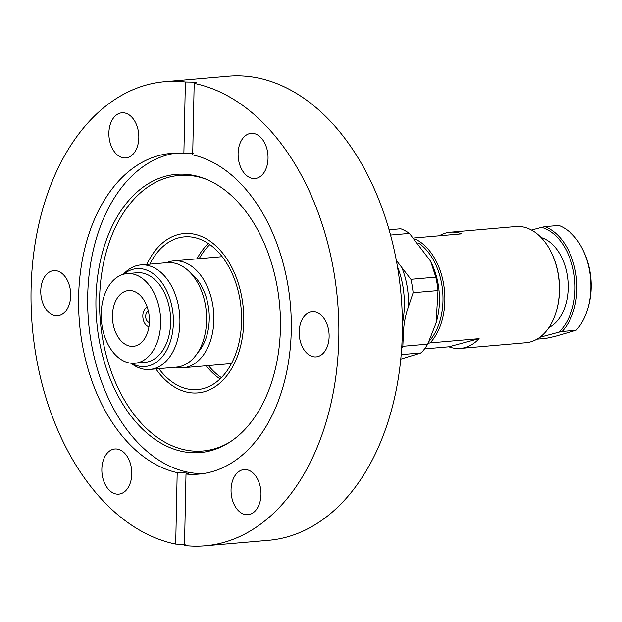 <?xml version="1.0" encoding="UTF-8"?>
<svg xmlns="http://www.w3.org/2000/svg" width="622" height="622" viewBox="0 0 622 622"><rect width="100%" height="100%" fill="white"/><g stroke="black" fill="none" stroke-linecap="round" stroke-linejoin="round"><path stroke-width="0.93" d="M189.282 392.591A79.974 52.598 -95 0 0 197.85 392.91A79.974 52.598 -95 0 0 243.731 315.175A79.974 52.598 -95 0 0 192.602 233.872A79.974 52.598 -95 0 0 184.034 233.561A79.974 52.598 -95 0 0 146.854 264.404A79.974 52.598 -95 0 1 184.034 233.561L184.034 233.561A79.974 52.598 -95 0 1 192.602 233.872A79.974 52.598 -95 0 1 243.731 315.175A79.974 52.598 -95 0 1 197.85 392.91L197.85 392.91A79.974 52.598 -95 0 1 189.282 392.591A79.974 52.598 -95 0 1 155.912 368.916A79.974 52.598 -95 0 0 189.282 392.591M191.094 174.922A139.623 91.823 85 0 1 205.828 179.058A139.623 91.823 85 0 1 279.675 305.542A139.623 91.823 85 0 1 228.694 442.841A139.623 91.823 85 0 1 185.286 452.023A139.623 91.823 85 0 1 95.959 298.793A139.623 91.823 85 0 1 191.094 174.922M229.876 442.087A138.286 90.952 85 0 1 188.069 450.46A138.286 90.952 85 0 1 99.598 298.692A138.286 90.952 85 0 1 193.815 176.003A138.286 90.952 85 0 1 207.126 179.602M203.363 473.56A160.95 105.849 85 0 1 190.674 472.681A160.95 105.849 85 0 1 87.92 312.516A160.95 105.849 85 0 1 175.591 153.16M40.764 290.808A22.656 14.905 -95 0 0 57.691 315.766A22.656 14.905 -95 0 0 70.698 295.574A22.656 14.905 -95 0 0 53.772 270.617A22.656 14.905 -95 0 0 40.764 290.808M108.889 132.991A22.656 14.905 -95 0 0 125.815 157.949A22.656 14.905 -95 0 0 138.823 137.757A22.656 14.905 -95 0 0 121.904 112.8A22.656 14.905 -95 0 0 108.889 132.991M252.594 178.421A22.656 14.905 -95 0 0 255.02 178.514A22.656 14.905 -95 0 0 268.02 156.487A22.656 14.905 -95 0 0 253.535 133.45A22.656 14.905 -95 0 0 251.109 133.365A22.656 14.905 -95 0 0 238.109 155.391A22.656 14.905 -95 0 0 252.594 178.421M299.182 331.938A22.656 14.905 -95 0 0 316.108 356.888A22.656 14.905 -95 0 0 329.116 336.696A22.656 14.905 -95 0 0 312.19 311.739A22.656 14.905 -95 0 0 299.182 331.938M231.057 489.747A22.656 14.905 -95 0 0 247.984 514.705A22.656 14.905 -95 0 0 260.991 494.513A22.656 14.905 -95 0 0 244.065 469.556A22.656 14.905 -95 0 0 231.057 489.747M116.345 494.055A22.656 14.905 -95 0 0 118.771 494.14A22.656 14.905 -95 0 0 131.771 472.121A22.656 14.905 -95 0 0 117.286 449.084A22.656 14.905 -95 0 0 114.86 448.991A22.656 14.905 -95 0 0 101.86 471.017A22.656 14.905 -95 0 0 116.345 494.055M186.001 474.026L184.501 545.494A232.923 153.191 -95 0 0 205.058 545.805A232.923 153.191 -95 0 0 338.78 322.725A232.923 153.191 -95 0 0 194.181 83.41L192.688 154.878A160.95 105.849 85 0 1 291.267 320.983A160.95 105.849 85 0 1 198.838 474.096A160.95 105.849 85 0 1 186.001 474.026L188.256 473.544L186.6 473.031L177.192 472.627A160.95 105.849 85 0 1 78.613 306.529A160.95 105.849 85 0 1 171.042 153.409A160.95 105.849 85 0 1 183.879 153.478L193.286 153.603M205.058 545.805L268.572 540.3A232.923 153.191 -95 0 0 402.209 313.892A232.923 153.191 -95 0 0 253.302 77.112A232.923 153.191 -95 0 0 228.344 76.195L164.83 81.7A232.923 153.191 -95 0 0 31.1 304.78A232.923 153.191 -95 0 0 175.699 544.094L177.192 472.627M185.099 544.46L175.699 544.094M194.181 83.41L196.443 82.796L194.787 82.182L185.379 82.011A232.923 153.191 -95 0 0 164.83 81.7M185.379 82.011L183.879 153.478M131.444 363.256A49.115 32.305 -95 0 0 139.903 366.311A49.115 32.305 -95 0 0 173.375 322.732A49.115 32.305 -95 0 0 141.948 268.828A49.115 32.305 -95 0 0 123.724 274.193M123.319 274.31L124.027 273.563A52.45 34.498 85 0 1 140.727 264.941A52.45 34.498 85 0 1 146.349 265.143A52.45 34.498 85 0 1 179.875 318.464A52.45 34.498 85 0 1 149.785 369.445A52.45 34.498 85 0 1 144.164 369.243A52.45 34.498 85 0 1 131.848 363.823L131.024 363.217M166.517 262.702A53.648 35.283 85 0 1 173.802 260.867A53.648 35.283 85 0 1 179.556 261.077A53.648 35.283 85 0 1 213.851 315.618A53.648 35.283 85 0 1 183.07 367.765A53.648 35.283 85 0 1 177.324 367.555A53.648 35.283 85 0 1 175.575 367.213M131.506 290.661A27.99 18.411 85 0 1 149.397 319.117A27.99 18.411 85 0 1 133.341 346.322A27.99 18.411 85 0 1 130.34 346.213A27.99 18.411 85 0 1 112.45 317.756A27.99 18.411 85 0 1 128.505 290.552A27.99 18.411 85 0 1 131.506 290.661M129.99 363.077A44.986 29.584 85 0 1 101.23 317.344A44.986 29.584 85 0 1 127.036 273.618A44.986 29.584 85 0 1 131.856 273.797A44.986 29.584 85 0 1 160.616 319.529A44.986 29.584 85 0 1 134.811 363.256A44.986 29.584 85 0 1 129.99 363.077M127.036 273.618L137.042 272.747A44.986 29.584 85 0 1 141.863 272.926A44.986 29.584 85 0 1 170.622 318.658A44.986 29.584 85 0 1 144.809 362.385L134.811 363.256M140.727 264.941L167.404 262.624A52.45 34.498 85 0 1 173.025 262.834A52.45 34.498 85 0 1 206.558 316.155A52.45 34.498 85 0 1 176.469 367.135L149.785 369.445M190.705 273.089A46.65 30.68 85 0 1 197.609 352.814M148.409 311.295A5.668 3.724 -95 0 0 145.688 316.606A5.668 3.724 -95 0 0 148.658 322.258A5.668 3.724 -95 0 0 149.373 322.46M147.258 307.19A9.999 6.578 -95 0 0 142.835 316.73A9.999 6.578 -95 0 0 148.075 326.418A9.999 6.578 -95 0 0 148.953 326.698M158.859 368.659A76.638 50.405 -95 0 0 189.352 389.286A76.638 50.405 -95 0 0 197.563 389.59A76.638 50.405 -95 0 0 241.53 315.09A76.638 50.405 -95 0 0 192.532 237.176A76.638 50.405 -95 0 0 184.322 236.881A76.638 50.405 -95 0 0 149.793 264.156M396.354 260.455L410.893 279.301L435.781 277.14L430.665 261.279L409.455 233.421L390.577 235.062M414.952 238.965A58.312 38.354 85 0 1 443.688 284.511A58.312 38.354 85 0 1 430.105 342.893L479.119 338.64A58.312 38.354 85 0 1 460.381 348.413L525.901 342.73A58.312 38.354 -95 0 0 556.674 310.075A58.312 38.354 -95 0 0 558.229 274.582A58.312 38.354 -95 0 0 551.768 253.418A58.312 38.354 -95 0 0 515.825 226.54L450.305 232.216A58.312 38.354 85 0 1 461.835 233.841L414.019 237.985M460.381 348.413A58.312 38.354 85 0 1 448.851 346.788L424.531 348.895M418.668 243.116A56.983 37.476 85 0 1 441.838 284.822A56.983 37.476 85 0 1 429.133 341.245M556.674 310.075L556.861 309.406A56.983 37.476 -95 0 0 558.369 274.722A56.983 37.476 -95 0 0 552.064 254.04L551.768 253.418M435.781 277.14A69.314 45.585 -95 0 1 437.997 290.56L436.061 323.051L427.711 344.137A69.314 45.585 85 0 1 421.242 352.884L400.747 359.143M548.938 327.53A46.65 30.68 -95 0 0 567.256 275.157A46.65 30.68 -95 0 0 541.14 237.55M558.89 332.14L562.148 331.448A58.312 38.354 -95 0 0 575.731 273.066A58.312 38.354 -95 0 0 544.864 226.641L541.606 227.333A56.983 37.476 85 0 1 573.881 273.377A56.983 37.476 85 0 1 558.89 332.14L539.834 337.272M397.442 266.566A69.314 45.585 85 0 1 402.978 286.75A69.314 45.585 85 0 1 402.395 323.665M562.148 331.448L576.151 330.235A58.312 38.354 -95 0 0 588.187 307.338L588.645 305.674A54.985 36.162 -95 0 0 584.011 252.252L583.28 250.689A58.312 38.354 -95 0 0 558.867 225.428L544.864 226.641M576.151 330.235L554.91 336.409L545.883 338.384L536.98 339.153M439.233 235.8A58.312 38.354 85 0 1 450.305 232.216M428.123 343.313L430.105 342.893M479.119 338.64L448.851 346.788M436.061 323.051L436.722 320.633A58.647 38.572 -95 0 0 431.777 263.65L430.665 261.279M389.108 229.767L400.77 228.756A69.314 45.585 85 0 1 409.455 233.421M421.242 352.884L401.159 354.626M427.711 344.137L402.823 346.291A69.314 45.585 85 0 1 401.649 348.164M437.997 290.56L413.109 292.713L408.436 306.7C405.381 315.463 403.725 324.116 403.453 332.653L402.823 346.291M410.893 279.301A69.314 45.585 85 0 1 413.109 292.713M531.515 230.054L541.606 227.333M588.187 307.338A58.312 38.354 -95 0 0 583.28 250.689M208.331 243.544A76.638 50.405 -95 0 0 196.964 258.861M206.224 365.759A76.638 50.405 -95 0 0 220.064 378.891M209.847 244.586A75.309 49.527 -95 0 0 199.195 258.666M208.463 365.565A75.309 49.527 -95 0 0 221.378 377.601M402.084 268.206A64.649 42.514 85 0 1 407.208 286.929A64.649 42.514 85 0 1 408.436 306.7M403.453 332.653A64.649 42.514 85 0 1 402.247 335.686M173.802 260.867L222.171 256.676M183.07 367.765L231.438 363.575"/></g></svg>
